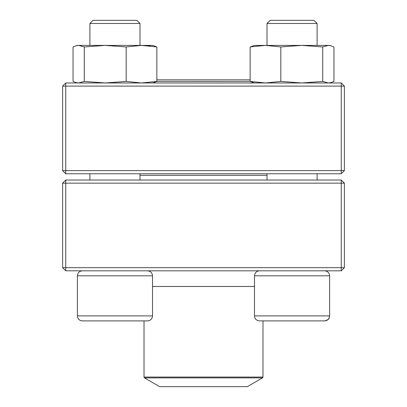 <?xml version="1.0" encoding="UTF-8"?>
<svg xmlns="http://www.w3.org/2000/svg" width="407" height="407" viewBox="0 0 407 407"><rect width="100%" height="100%" fill="white"/><g stroke="black" fill="none" stroke-linecap="round" stroke-linejoin="round"><path stroke-width="0.61" d="M65.746 270.813L341.254 270.813L344.383 267.679L344.383 183.15L65.746 183.15L65.746 267.679L341.254 267.679L341.254 180.021L65.746 180.021L62.617 183.15L62.617 267.679L65.746 267.679L65.746 270.813L62.617 267.679M344.383 183.15L341.254 180.021M62.617 183.15L65.746 183.15L65.746 180.021M344.383 267.679L341.254 267.679L341.254 270.813M152.518 315.893L152.518 275.819L77.381 275.819C77.676 272.776 79.345 271.108 82.387 270.813C79.345 271.108 77.676 272.776 77.381 275.819L77.381 315.893L152.518 315.893C152.223 318.935 150.549 320.609 147.507 320.904L82.387 320.904C79.345 320.609 77.676 318.935 77.381 315.893C77.676 318.935 79.345 320.609 82.387 320.904M139.993 23.479L136.864 20.35L93.035 20.35L89.901 23.479L89.901 45.396L89.901 23.479L139.993 23.479L139.993 45.396M266.748 320.904L262.983 320.904L262.983 377.07L262.515 377.884L144.485 377.884L144.017 377.07L262.983 377.07M324.613 320.904L259.493 320.904C256.451 320.609 254.777 318.935 254.482 315.893L329.619 315.893C329.324 318.935 327.655 320.609 324.613 320.904C327.828 319.866 329.288 319.002 329.004 318.31L329.619 315.893L329.619 275.819C329.324 272.776 327.655 271.108 324.613 270.813C327.655 271.108 329.324 272.776 329.619 275.819L254.482 275.819L254.482 315.893M317.099 23.479L267.007 23.479L267.007 45.396L267.007 23.479L270.136 20.35L313.965 20.35L317.099 23.479L317.099 45.396M267.007 173.758L267.007 180.021M89.642 320.904L114.947 320.904M267.007 175.325L139.993 175.325M144.485 377.884L159.671 386.65L247.329 386.65L262.515 377.884M253.159 82.606L250.147 81.41L156.853 81.4L156.853 46.953L153.841 45.757L156.853 46.953L141.514 45.396L152.518 45.396L153.846 45.752M250.147 79.833L156.853 79.833M341.254 82.967L65.746 82.967L62.617 86.096L62.617 170.625L341.254 170.625L341.254 86.096L65.746 86.096L65.746 173.758L341.254 173.758L344.383 170.625L344.383 86.096L341.254 86.096L341.254 82.967L344.383 86.096M62.617 170.625L65.746 173.758M344.383 170.625L341.254 170.625L341.254 173.758M62.617 86.096L65.746 86.096L65.746 82.967M317.755 45.396L301.775 45.396L329.619 45.396L333.954 46.953L333.954 81.41L330.947 82.606L328.342 82.967L322.726 81.41L322.726 46.953L328.342 45.396L330.947 45.757M250.249 46.902L265.486 45.396L280.825 46.953L280.825 81.41L265.486 82.967L250.147 81.41L250.147 46.953L254.482 45.396L265.44 45.396M265.486 45.396L301.775 45.396L322.726 46.953M280.825 46.953L301.775 45.396M280.825 81.41L301.775 82.967L322.726 81.41M76.053 45.757L78.658 45.396L84.274 46.953L84.274 81.41L78.658 82.967L76.053 82.606L73.046 81.41L73.046 46.953L77.381 45.396L141.514 45.396L126.175 46.953L126.175 81.41L141.514 82.967L156.853 81.41L153.841 82.606M84.274 46.953L105.225 45.396L126.175 46.953M84.274 81.41L105.225 82.967L126.175 81.41M148.636 45.757L151.236 45.396M152.518 286.467L254.482 286.467M89.901 173.758L89.901 180.021L89.901 173.758M317.099 173.758L317.099 180.021M254.482 275.819C254.777 272.776 256.451 271.108 259.493 270.813M270.136 20.35L267.007 23.479M77.381 275.819L77.381 315.893M139.993 173.758L139.993 180.021M152.518 275.819C152.223 272.776 150.549 271.108 147.507 270.813M93.035 20.35L89.901 23.479M144.017 377.07L144.017 320.904M329.619 82.967L330.947 82.611M254.482 82.967L253.154 82.611M77.381 82.967L76.053 82.611M152.518 82.967L153.846 82.611"/></g></svg>
